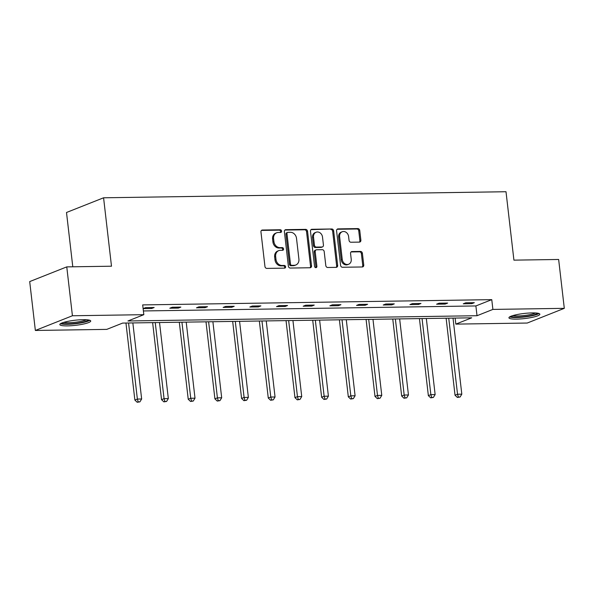 <?xml version="1.0" encoding="UTF-8"?>
<svg xmlns="http://www.w3.org/2000/svg" width="594" height="594" viewBox="0 0 594 594"><rect width="100%" height="100%" fill="white"/><g stroke="black" fill="none" stroke-linecap="round" stroke-linejoin="round"><path stroke-width="0.89" d="M281.586 231.081A1.374 1.151 68.4 0 0 280.249 229.759L262.414 230.027A1.96 1.648 68.4 0 0 260.959 231.972L264.954 266.513A1.96 1.648 68.4 0 0 266.854 268.406L284.689 268.132A1.374 1.151 68.4 0 0 284.377 265.451L282.076 265.481A6.267 5.272 68.4 0 1 275.987 259.422L275.661 256.549A6.267 5.272 68.4 0 1 278.72 250.638A6.267 5.272 68.4 0 1 280.316 250.326L282.625 250.289A1.374 1.151 68.4 0 0 282.313 247.601L280.012 247.639A6.267 5.272 68.4 0 1 273.923 241.58L273.589 238.699A6.267 5.272 68.4 0 1 276.656 232.796A6.267 5.272 68.4 0 1 278.252 232.477L280.561 232.447A1.374 1.151 68.4 0 0 281.586 231.081M280.338 232.447A1.374 1.151 68.4 0 0 279.247 230.153L261.457 230.427M284.467 268.139A1.374 1.151 68.4 0 0 283.383 265.845L281.073 265.882L282.076 265.481M282.402 250.297A1.374 1.151 68.4 0 0 281.311 248.002L279.009 248.032L280.012 247.639M516.572 319.112A15.563 2.554 -6.6 0 1 508.932 317.805A15.563 2.554 -6.6 0 1 516.572 314.672A15.563 2.554 -6.6 0 1 532.202 312.912A15.563 2.554 -6.6 0 1 539.842 314.226A15.563 2.554 -6.6 0 1 532.202 317.352A15.563 2.554 -6.6 0 1 516.572 319.112M67.456 325.883A15.563 2.554 -6.6 0 1 59.808 324.569A15.563 2.554 -6.6 0 1 67.449 321.443A15.563 2.554 -6.6 0 1 83.078 319.683A15.563 2.554 -6.6 0 1 90.726 320.998A15.563 2.554 -6.6 0 1 83.086 324.124A15.563 2.554 -6.6 0 1 67.456 325.883M359.415 242.114A1.96 1.648 68.4 0 0 360.877 240.169L359.756 230.479A1.96 1.648 68.4 0 0 357.855 228.586L338.045 228.89A1.96 1.648 68.4 0 0 336.583 230.828L340.585 265.37A1.96 1.648 68.4 0 0 342.486 267.263L362.295 266.966A1.96 1.648 68.4 0 0 363.751 265.021L362.392 253.319A1.96 1.648 68.4 0 0 360.491 251.425L352.019 251.552A1.96 1.648 68.4 0 0 350.557 253.497L351.232 259.296A5.235 4.41 68.4 0 1 348.671 264.233A5.235 4.41 68.4 0 1 342.248 259.437L339.62 236.694A5.235 4.41 68.4 0 1 342.181 231.757A5.235 4.41 68.4 0 1 348.604 236.561L349.042 240.347A1.96 1.648 68.4 0 0 350.943 242.241L359.415 242.114M35.358 330.457L29.7 281.586L66.766 266.884L111.494 266.209L103.579 197.795L506.006 191.728L513.921 260.142L558.642 259.474L564.3 308.338L527.234 323.039L455.828 324.116L471.703 317.82L122.639 323.084L106.757 329.38L35.358 330.457L72.423 315.756L143.83 314.679L127.948 320.975L477.019 315.718L492.894 309.415L564.3 308.338M66.766 266.884L72.423 315.756M143.399 310.952L475.883 305.94L491.765 299.643L142.694 304.908L143.83 314.679M491.765 299.643L492.894 309.415M307.543 231.266A1.96 1.648 68.4 0 0 305.643 229.373L285.833 229.678A1.96 1.648 68.4 0 0 284.377 231.615L288.372 266.157A1.96 1.648 68.4 0 0 290.273 268.05L310.083 267.753A1.96 1.648 68.4 0 0 311.538 265.808L307.543 231.266L306.541 231.667A1.96 1.648 68.4 0 0 304.64 229.774L284.875 230.071M311.939 229.284L331.749 228.98A1.96 1.648 68.4 0 1 333.65 230.873L337.644 265.414A1.96 1.648 68.4 0 1 336.189 267.359L327.71 267.486A1.96 1.648 68.4 0 1 325.809 265.592L324.19 251.589A1.96 1.648 68.4 0 0 322.29 249.695L316.661 249.777A1.96 1.648 68.4 0 0 315.206 251.722L316.892 266.305A1.374 1.151 68.4 0 1 314.545 266.342L310.484 231.222A1.96 1.648 68.4 0 1 311.939 229.284L311.004 229.648M103.579 197.795L66.506 212.489L72.787 266.795M455.13 318.072L455.828 324.116M475.883 305.94L477.019 315.718M471.822 303.668L463.268 303.801L465.77 302.806L474.324 302.68L471.822 303.668L471.71 302.717M445.144 304.076L436.59 304.202L439.092 303.207L447.646 303.081L445.144 304.076L445.032 303.118M418.458 304.477L409.912 304.603L412.414 303.608L420.968 303.482L418.458 304.477L418.347 303.519M391.78 304.878L383.227 305.004L385.736 304.017L394.282 303.883L391.78 304.878L391.669 303.92M365.102 305.279L356.548 305.405L359.051 304.418L367.604 304.284L365.102 305.279L364.991 304.328M338.417 305.68L329.87 305.813L332.373 304.819L340.926 304.685L338.417 305.68L338.305 304.729M311.739 306.081L303.185 306.214L305.695 305.219L314.241 305.093L311.739 306.081L311.627 305.13M285.061 306.489L276.507 306.615L279.009 305.62L287.563 305.494L285.061 306.489L284.949 305.531M258.375 306.89L249.829 307.016L252.331 306.021L260.885 305.895L258.375 306.89L258.264 305.932M231.697 307.291L223.144 307.417L225.653 306.422L234.199 306.296L231.697 307.291L231.586 306.333M205.019 307.692L196.466 307.818L198.968 306.831L207.521 306.697L205.019 307.692L204.908 306.742M178.334 308.093L169.787 308.227L172.29 307.232L180.843 307.098L178.334 308.093L178.23 307.143M151.656 308.494L143.124 308.628L145.612 307.633L154.158 307.506L151.656 308.494L151.544 307.543M276.656 232.796L275.653 233.19A6.267 5.272 68.4 0 0 272.594 239.1L273.589 238.699M279.009 248.032A6.267 5.272 68.4 0 1 272.921 241.973L272.594 239.1M278.72 250.638L277.717 251.039A6.267 5.272 68.4 0 0 274.658 256.942L275.661 256.549M281.073 265.882A6.267 5.272 68.4 0 1 274.985 259.823L274.658 256.942M310.038 267.753A1.96 1.648 68.4 0 0 310.536 266.209L306.541 231.667M287.993 232.336A1.374 1.151 68.4 0 0 286.969 233.694L290.481 264.011A1.374 1.151 68.4 0 0 291.81 265.34L294.245 265.303A6.267 5.272 68.4 0 0 295.842 264.983A6.267 5.272 68.4 0 0 298.908 259.081L296.51 238.357A6.267 5.272 68.4 0 0 290.429 232.299L287.993 232.336M287.644 232.403L286.642 232.796A1.374 1.151 68.4 0 0 285.966 234.088L286.969 233.694M295.842 264.983L294.839 265.384A6.267 5.272 68.4 0 1 293.243 265.696L290.808 265.733A1.374 1.151 68.4 0 1 289.478 264.412L285.966 234.088M310.981 229.678L331.749 228.98M336.145 267.359A1.96 1.648 68.4 0 0 336.642 265.815L332.647 231.274A1.96 1.648 68.4 0 0 330.747 229.381M316.164 249.874L315.162 250.274A1.96 1.648 68.4 0 0 314.204 252.116L315.889 266.699L316.892 266.305M315.666 267.649A1.374 1.151 68.4 0 0 315.889 266.699M322.505 237.051A5.235 4.41 68.4 0 0 316.082 232.247A5.235 4.41 68.4 0 0 313.528 237.184L314.449 245.196A1.96 1.648 68.4 0 0 316.35 247.089L321.978 247.007A1.96 1.648 68.4 0 0 323.433 245.062L322.505 237.051M316.082 232.247L315.08 232.648A5.235 4.41 68.4 0 0 312.526 237.585L313.528 237.184M322.475 246.904L321.473 247.304A1.96 1.648 68.4 0 1 320.975 247.401L315.355 247.49A1.96 1.648 68.4 0 1 313.454 245.597L312.526 237.585M342.181 231.757L341.179 232.157A5.235 4.41 68.4 0 0 338.617 237.095L339.62 236.694M348.671 264.233L347.668 264.634A5.235 4.41 68.4 0 1 341.246 259.83L338.617 237.095M362.251 266.966A1.96 1.648 68.4 0 0 362.748 265.421L361.39 253.712A1.96 1.648 68.4 0 0 359.489 251.819L351.054 251.945M359.377 242.114A1.96 1.648 68.4 0 0 359.875 240.57L358.754 230.88A1.96 1.648 68.4 0 0 356.853 228.987L337.08 229.284M125.958 323.032L134.868 400.052L137.37 399.057L141.647 398.99L132.848 322.928M128.571 322.995L137.37 399.057L138.202 401.878L137.199 402.272L139.909 401.848L138.202 401.878M141.647 398.99L139.909 401.848M137.199 402.272L134.868 400.052M152.636 322.631L161.546 399.651L164.055 398.656L168.332 398.589L159.526 322.527M155.249 322.594L164.055 398.656L164.88 401.477L163.877 401.871L166.587 401.447L164.88 401.477M168.332 398.589L166.587 401.447M163.877 401.871L161.546 399.651M179.314 322.23L188.231 399.25L190.733 398.255L195.01 398.188L186.212 322.126M181.935 322.186L190.733 398.255L191.558 401.076L190.555 401.47L193.265 401.047L191.558 401.076M195.01 398.188L193.265 401.047M190.555 401.47L188.231 399.25M60.521 323.671A15.459 2.539 173.4 0 0 75.379 323.745A15.459 2.539 173.4 0 0 89.828 320.277M88.395 319.951A13.469 2.213 -6.6 0 1 75.341 323.418A13.469 2.213 -6.6 0 1 61.835 323.025M63.721 322.371A12.467 2.049 173.4 0 0 75.208 322.275A12.467 2.049 173.4 0 0 86.412 319.75M509.637 316.899A15.459 2.539 173.4 0 0 524.495 316.973A15.459 2.539 173.4 0 0 538.944 313.513M537.518 313.179A13.469 2.213 -6.6 0 1 524.457 316.647A13.469 2.213 -6.6 0 1 510.959 316.253M512.845 315.6A12.467 2.049 173.4 0 0 524.331 315.511A12.467 2.049 173.4 0 0 535.528 312.979M205.999 321.829L214.909 398.841L217.411 397.854L221.688 397.787L212.89 321.725M208.613 321.785L217.411 397.854L218.236 400.668L217.241 401.069L219.951 400.646L218.236 400.668M221.688 397.787L219.951 400.646M217.241 401.069L214.909 398.841M232.677 321.421L241.587 398.44L244.097 397.445L248.366 397.386L239.568 321.317M235.291 321.384L244.097 397.445L244.921 400.267L243.919 400.668L246.629 400.245L244.921 400.267M248.366 397.386L246.629 400.245M243.919 400.668L241.587 398.44M259.355 321.02L268.273 398.039L270.775 397.044L275.052 396.985L266.246 320.916M261.976 320.983L270.775 397.044L271.599 399.866L270.597 400.267L273.307 399.844L271.599 399.866M275.052 396.985L273.307 399.844M270.597 400.267L268.273 398.039M286.041 320.619L294.951 397.638L297.453 396.644L301.73 396.577L292.931 320.515M288.654 320.582L297.453 396.644L298.277 399.465L297.275 399.859L299.992 399.435L298.277 399.465M301.73 396.577L299.992 399.435M297.275 399.859L294.951 397.638M312.719 320.218L321.629 397.238L324.138 396.243L328.408 396.176L319.609 320.114M315.332 320.181L324.138 396.243L324.963 399.064L323.96 399.458L326.67 399.034L324.963 399.064M328.408 396.176L326.67 399.034M323.96 399.458L321.629 397.238M339.397 319.817L348.314 396.837L350.816 395.842L355.093 395.775L346.287 319.713M342.018 319.772L350.816 395.842L351.641 398.663L350.638 399.057L353.348 398.633L351.641 398.663M355.093 395.775L353.348 398.633M350.638 399.057L348.314 396.837M366.082 319.416L374.992 396.428L377.494 395.441L381.771 395.374L372.973 319.312M368.696 319.372L377.494 395.441L378.319 398.255L377.316 398.656L380.034 398.232L378.319 398.255M381.771 395.374L380.034 398.232M377.316 398.656L374.992 396.428M392.76 319.008L401.67 396.027L404.18 395.032L408.449 394.973L399.651 318.904M395.374 318.971L404.18 395.032L405.004 397.854L404.002 398.255L406.712 397.832L405.004 397.854M408.449 394.973L406.712 397.832M404.002 398.255L401.67 396.027M419.438 318.607L428.356 395.626L430.858 394.631L435.135 394.572L426.329 318.503M422.059 318.57L430.858 394.631L431.682 397.453L430.68 397.854L433.39 397.431L431.682 397.453M435.135 394.572L433.39 397.431M430.68 397.854L428.356 395.626M446.124 318.206L455.034 395.225L457.536 394.23L461.813 394.164L453.014 318.102M448.737 318.169L457.536 394.23L458.36 397.052L457.358 397.445L460.075 397.022L458.36 397.052M461.813 394.164L460.075 397.022M457.358 397.445L455.034 395.225M279.247 230.153L280.249 229.759M283.383 265.845L284.377 265.451M281.311 248.002L282.313 247.601M272.921 241.973L273.923 241.58M274.985 259.823L275.987 259.422M261.486 230.398L262.414 230.027M310.536 266.209L311.538 265.808M284.905 230.041L285.833 229.678M304.64 229.774L305.643 229.373M289.478 264.412L290.481 264.011M290.808 265.733L291.81 265.34M293.243 265.696L294.245 265.303M332.647 231.274L333.65 230.873M336.642 265.815L337.644 265.414M314.204 252.116L315.206 251.722M313.454 245.597L314.449 245.196M315.355 247.49L316.35 247.089M320.975 247.401L321.978 247.007M341.246 259.83L342.248 259.437M351.084 251.923L352.019 251.552M359.489 251.819L360.491 251.425M361.39 253.712L362.392 253.319M362.748 265.421L363.751 265.021M337.11 229.254L338.045 228.89M356.853 228.987L357.855 228.586M358.754 230.88L359.756 230.479M359.875 240.57L360.877 240.169"/></g></svg>
